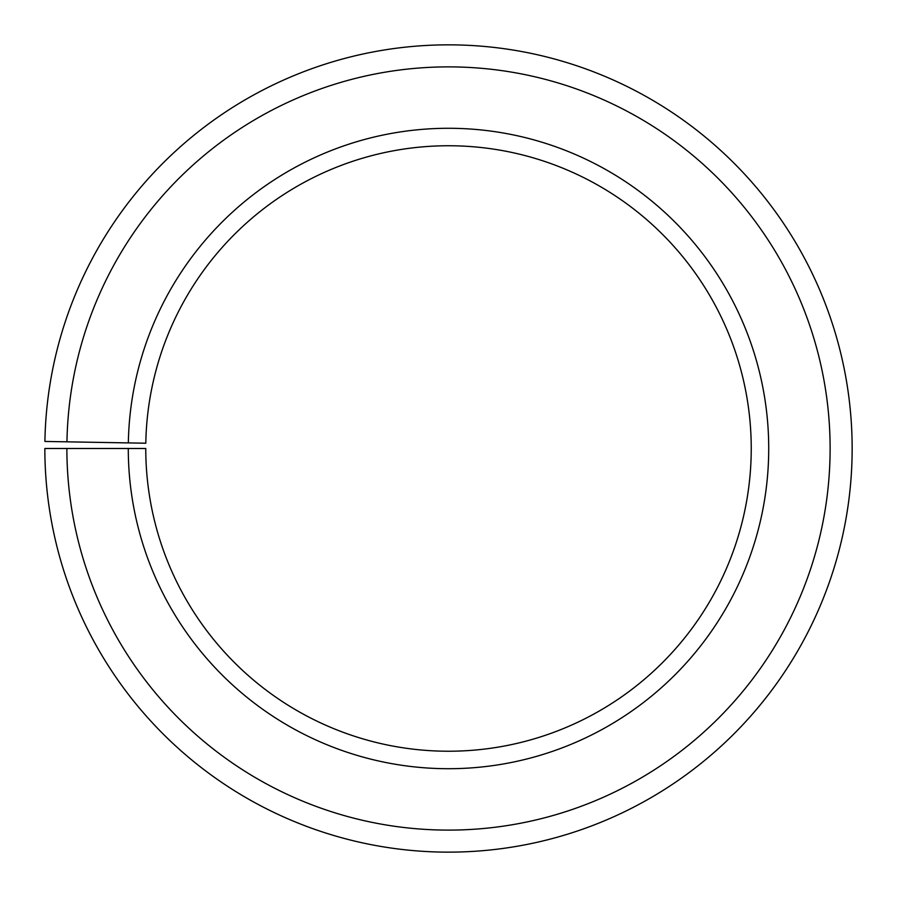 <?xml version="1.0" encoding="UTF-8"?>
<svg xmlns="http://www.w3.org/2000/svg" width="897" height="897" viewBox="0 0 897 897"><rect width="100%" height="100%" fill="white"/><g stroke="black" fill="none" stroke-linecap="round" stroke-linejoin="round"><path stroke-width="1.35" d="M751.238 448.489A302.738 302.738 0 0 0 451.146 145.763A302.738 302.738 0 0 0 145.807 443.208L128.338 442.905A320.218 320.218 0 0 1 451.292 128.293A320.218 320.218 0 0 1 768.718 448.489A320.218 320.218 0 0 1 448.5 768.707A320.218 320.218 0 0 1 128.282 448.489L145.763 448.489A302.738 302.738 0 0 0 448.5 751.226A302.738 302.738 0 0 0 751.238 448.489M66.95 441.829L44.906 441.447A403.65 403.65 0 0 1 452.021 44.861A403.65 403.65 0 0 1 852.15 448.489A403.65 403.65 0 0 1 448.5 852.139A403.65 403.65 0 0 1 44.85 448.489L66.883 448.489A381.617 381.617 0 0 0 448.5 830.106A381.617 381.617 0 0 0 830.117 448.489A381.617 381.617 0 0 0 451.83 66.894A381.617 381.617 0 0 0 66.95 441.829L128.338 442.905M66.883 448.489L128.282 448.489"/></g></svg>
